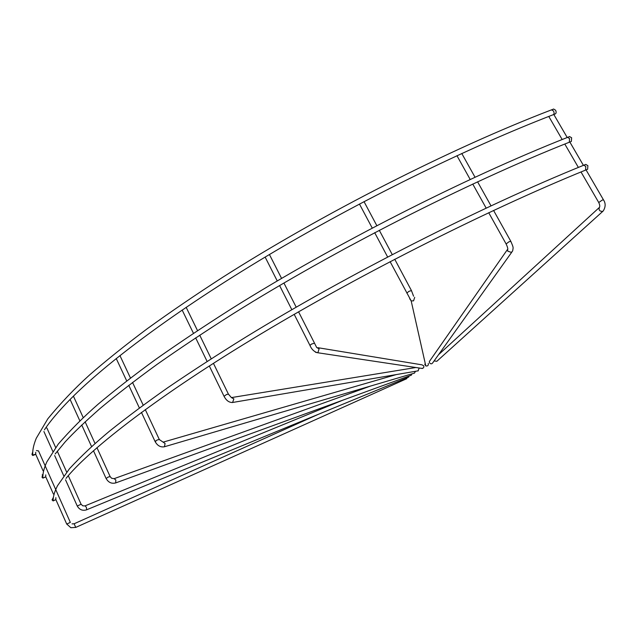 <?xml version="1.0" encoding="UTF-8"?>
<svg xmlns="http://www.w3.org/2000/svg" width="637" height="637" viewBox="0 0 637 637"><rect width="100%" height="100%" fill="white"/><g stroke="black" fill="none" stroke-linecap="round" stroke-linejoin="round"><path stroke-width="0.96" d="M55.881 499.647L53.11 500.929L52.099 499.941L53.428 497.242M45.784 476.906L42.878 478.108L42.01 477.185L42.998 474.653M585.737 164.418L587.879 165.644L587.633 169.243L585.642 170.055M569.558 136.589L571.636 137.759L571.357 141.43L569.414 142.202M418.007 370.869L419.234 368.019M421.407 368.345L423.016 368.242L423.892 367.031L423.716 365.789L421.957 364.834L317.903 347.698M424.752 364.229L425.795 365.933C427.801 366.235 428.613 365.407 428.247 363.448M429.983 360.614L429.362 361.498L429.497 362.827C430.763 364.205 431.886 364.141 432.873 362.644L511.806 252.141M35.776 454.372L32.758 455.479L32.009 454.627L32.742 452.27M553.569 109.07L555.575 110.193C556.412 112.032 556.308 113.282 555.273 113.919L553.362 114.66M434.092 360.932L436.823 361.298L603.008 211.158M35.72 454.237L35.712 452.302M45.745 474.891L45.737 476.802M55.865 497.68L55.849 499.567M36.428 450.566L38.531 450.916L70.301 522.324M45.975 427.562L46.939 428.104L55.65 447.516M414.416 373.139L415.507 371.299M411.207 375.249L411.996 373.855M86.576 509.823L408.651 377.104L409.113 376.013M406.764 378.673L406.995 377.789M66.041 478.355C87.301 451.888 150.865 400.625 251.782 339.457C352.42 278.234 483.531 211.603 585.562 170.087L585.809 166.48L583.755 165.222C480.131 207.184 346.998 275.017 245.707 337.164C217.408 354.713 191.442 371.554 167.81 387.678C145.658 403.261 126.198 417.784 109.421 431.233C94.618 443.527 81.313 456.012 69.505 468.689L57.481 485.784C54.511 491.78 53.062 496.709 53.142 500.571L52.13 499.583M42.161 475.003L43.045 474.239M55.172 453.982L65.285 441.759C73.653 432.642 85.278 421.527 100.16 408.413C116.428 394.821 135.402 380.138 157.108 364.348C180.303 348.033 205.855 331.025 233.763 313.324C333.724 250.691 465.966 183.122 569.295 142.242L569.566 138.579L567.623 137.353C464.437 177.986 332.825 245.165 232.8 307.934C204.859 325.682 179.228 342.786 155.898 359.236C134.041 375.185 114.843 390.123 98.297 404.041C83.845 416.622 70.492 429.983 58.238 444.124L46.843 461.897C43.993 468.171 42.679 473.442 42.886 477.71L42.026 476.794M66.686 524.084L70.373 522.38M75.723 527.412L74.155 523.773M77.252 506.017L81.09 504.249L82.794 505.834L85.032 505.905M65.523 479.804L77.196 505.882C79.354 509.743 82.523 511.057 86.688 509.807L86.369 507.291L85.095 505.85M106.116 478.506L108.234 477.025L110.153 476.627L111.626 478.268L114.127 478.666L115.838 480.027L115.687 482.926L411.279 375.225M155.739 441.441L155.006 441.353L157.411 439.896L159.33 439.546L165.094 443.495L164.418 446.768L414.552 373.099M224.049 396.31L226.589 394.462L228.444 394.168L231.406 397.592L233.859 398.889L232.601 402.48L418.31 370.822M309.988 345.477L311.429 344.099L314.519 343.184L316.669 347.491L319.081 348.837L318.03 352.365L317.115 352.659L422.299 368.481M406.828 293.092L408.994 291.284L411.47 290.631L413.572 296.221M409.679 298.721L411.176 300.903L413.564 300.847L414.703 297.32M506.12 243.947L509.019 241.749L510.834 241.351C513.844 248.414 513.183 247.108 512.65 250.954L511.392 252.387L507.808 251.209L507.578 249.338L429.362 361.498M35.664 454.221L32.758 455.049L32.009 454.197L32.766 451.816M70.516 399.041C106.435 362.708 175.796 310.53 266.919 256.026C357.994 201.603 465.902 148.381 553.211 114.716C554.246 114.079 554.341 112.829 553.505 110.989L551.507 109.859M598.748 202.534L602.284 200.058L603.478 199.859C605.763 203.275 605.683 206.969 603.239 210.951L602.602 211.388C599.64 211.404 598.565 210.083 599.385 207.431L438.487 354.777M507.793 248.828L507.657 249.688C508.055 248.828 507.522 246.869 506.049 243.828L488.722 212.718M599.56 207.256L599.393 207.487C600.046 206.388 599.815 204.708 598.708 202.462L581 171.958M315.45 352.229L317.115 352.659C313.834 351.505 311.421 349.044 309.885 345.27L294.19 314.344M232.123 402.552L232.601 402.48C229.073 402.624 226.191 400.498 223.953 396.103L209.318 365.972M164.25 446.816L164.418 446.768C160.452 447.453 157.315 445.645 155.006 441.353L141.446 412.386M115.416 482.973L115.687 482.926C111.515 483.969 108.298 482.44 106.037 478.339L93.464 450.733M55.817 499.504L66.694 523.988L70.834 527.707L75.755 527.412L406.788 378.665M45.689 476.802L42.878 478.108M55.801 499.575L53.11 500.929M318.333 414.329L74.179 523.749L72.045 523.885M32.758 455.479L32.758 455.049C32.407 450.407 33.586 444.801 36.293 438.224L47.863 418.74C60.921 402.831 74.903 388.164 89.817 374.755C106.331 360.391 125.417 345.095 147.075 328.859C170.143 312.17 195.424 294.931 222.926 277.143C321.351 214.327 449.961 148.74 551.666 109.795L553.728 109.007M585.825 164.378L583.755 165.222M569.685 136.533L567.623 137.353M85.119 505.842L342.786 400.179M114.182 478.642L370.479 386.078M163.096 442.15L396.373 374.556M231.78 397.536L415.897 367.517M63.756 475.863L54.663 455.543M52.847 451.482L43.905 431.512M91.553 446.545L81.727 424.967M79.824 420.786L70.11 399.463M139.392 407.991L128.77 385.313M126.723 380.926L116.229 358.52M207.113 361.426L195.655 337.849M193.457 333.318L182.15 310.036M291.834 309.701L279.587 285.551M277.238 280.933L265.143 257.093M425.795 365.933L411.176 300.903L390.107 261.656M387.622 256.982L374.691 232.672M372.215 228.03L359.451 204.031M486.142 208.084L472.75 184.045M470.178 179.435L456.96 155.699M578.364 167.42L564.796 144.042M562.168 139.519L548.776 116.436M53.397 494.049L45.705 476.723M43.061 470.775L35.672 454.141M603.438 199.787L586.048 169.888M583.412 165.357L569.836 142.027M567.209 137.512L553.816 114.485M510.77 241.232L493.579 210.441M490.992 205.815L477.583 181.8M475.011 177.19L461.777 153.485M411.383 290.464L394.741 259.243M392.249 254.569L379.286 230.26M376.809 225.617L364.022 201.618M314.415 342.977L298.57 311.819M296.205 307.177L283.919 283.011M281.57 278.393L269.435 254.529M228.341 393.961L213.435 363.337M211.213 358.782L199.723 335.166M197.518 330.627L186.155 307.305M159.242 439.347L145.276 409.591M143.206 405.18L132.536 382.439M130.474 378.044L119.931 355.573M110.082 476.46L96.943 447.668M95.017 443.456L85.119 421.782M83.208 417.577L73.422 396.15M81.026 504.106L68.302 475.728M66.67 472.089L57.298 451.211M44.399 429.856C49.997 421.376 58.564 411.239 70.118 399.447"/></g></svg>
